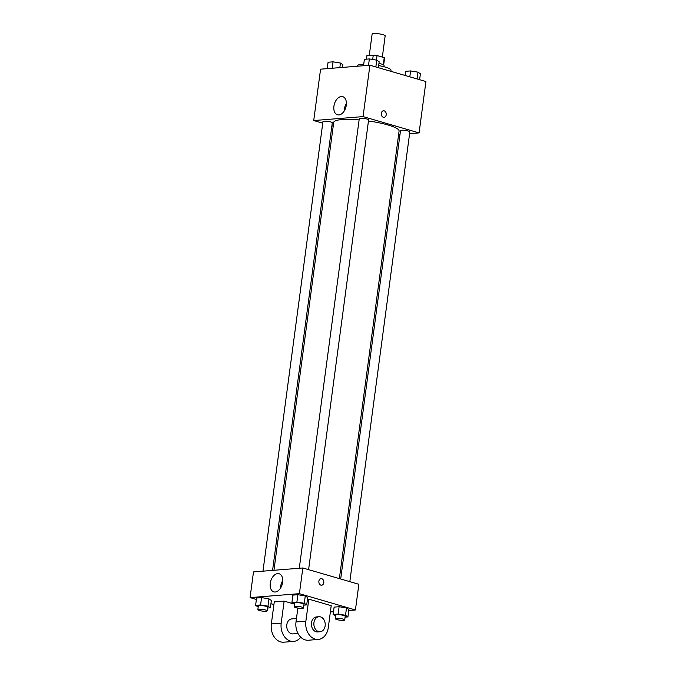 <?xml version="1.0" encoding="UTF-8"?>
<svg xmlns="http://www.w3.org/2000/svg" width="676" height="676" viewBox="0 0 676 676"><rect width="100%" height="100%" fill="white"/><g stroke="black" fill="none" stroke-linecap="round" stroke-linejoin="round"><path stroke-width="1.01" d="M382.337 57.097L385.168 35.853A6.591 1.191 -172.4 0 0 378.797 33.8A6.591 1.191 -172.4 0 0 372.113 34.113L369.265 55.432M366.468 59.167L366.933 55.626L373.262 55.119A8.94 1.614 -172.4 0 1 377.047 55.559L384.23 57.654A8.94 1.614 -172.4 0 1 384.568 58.187L383.655 64.997M366.933 55.626A8.94 1.614 -172.4 0 0 366.84 55.821L366.392 59.167M378.957 63.358A9.413 1.698 7.6 0 1 384.053 65.58L383.9 66.73M372.679 59.48L373.262 55.119M383.284 64.761L384.23 57.654M376.439 60.105L377.047 55.559M390.88 71.326L391.024 70.253A16.942 3.067 -172.4 0 0 378.661 65.597M363.722 64.245A16.942 3.067 -172.4 0 0 357.443 65.766L357.384 66.223M322.748 123.176L313.723 120.548L320.576 69.172L369.916 65.226L425.931 81.526L419.078 132.902L409.597 133.662M400.006 134.431L398.629 134.541M339.369 578.614L399.085 131.085A32.972 5.966 -172.4 0 0 368.462 120.987M359.108 119.922A32.972 5.966 -172.4 0 0 333.716 122.364L273.949 570.29M313.723 120.548L363.063 116.602L419.078 132.902M333.2 126.218L331.891 125.829M308.594 569.657L368.606 119.897A4.707 0.853 -172.4 0 0 364.051 118.427A4.707 0.853 -172.4 0 0 359.277 118.646L299.282 568.262M349.822 581.656L409.833 131.896A4.707 0.853 -172.4 0 0 405.287 130.426A4.707 0.853 -172.4 0 0 400.505 130.654L340.687 578.994M262.972 571.169L322.967 121.553A4.707 0.853 7.6 0 1 325.756 121.148A4.707 0.853 7.6 0 1 330.716 121.934A4.707 0.853 7.6 0 1 332.296 122.795L272.572 570.4M363.063 116.602L369.916 65.226M333.919 106.225A9.439 5.966 106.2 0 1 342.74 96.66A9.439 5.966 106.2 0 1 345.833 107.399A9.439 5.966 106.2 0 1 337.468 114.793A9.439 5.966 106.2 0 1 333.919 106.225M383.503 110.771A3.295 2.484 -94.6 0 1 384.196 110.847A3.295 2.484 -94.6 0 1 386.25 114.32A3.295 2.484 -94.6 0 1 384.027 117.337A3.295 2.484 -94.6 0 1 381.289 114.252A3.295 2.484 -94.6 0 1 383.503 110.771A3.295 2.484 -94.6 0 1 384.196 110.847A3.295 2.484 -94.6 0 1 386.25 114.32A3.295 2.484 -94.6 0 1 384.027 117.337M344.219 111.016A9.439 5.966 106.2 0 1 344.337 109.259A9.439 5.966 106.2 0 1 346.408 103.47M256.39 599.451L250.069 597.609L253.492 571.921L302.831 567.975L358.855 584.284L355.424 609.972L348.782 610.504M327.218 68.639L328.071 62.234L333.057 61.837L340.45 63.062L342.859 64.685L342.495 67.414M339.842 67.625L340.45 63.062M332.195 68.242L333.057 61.837M363.527 65.733L364.381 59.327L369.366 58.93L376.76 60.156L379.168 61.786L378.383 67.684M375.856 66.949L376.76 60.156M368.513 65.335L369.366 58.93M405.059 75.45L405.608 71.326L410.594 70.929L417.988 72.163L420.396 73.785L419.61 79.692M417.084 78.957L417.988 72.163M409.808 76.836L410.594 70.929M258.19 607.014L255.604 605.358L260.59 604.952L267.983 606.186L270.392 607.808L267.544 608.037M267.172 610.876L267.662 607.209A4.707 0.853 -172.4 0 0 263.108 605.738A4.707 0.853 -172.4 0 0 258.333 605.958L257.843 609.634A4.707 0.853 -172.4 0 0 259.423 610.496A4.707 0.853 -172.4 0 0 264.375 611.281A4.707 0.853 -172.4 0 0 267.172 610.876A4.707 0.853 -172.4 0 0 262.618 609.406A4.707 0.853 -172.4 0 0 257.843 609.634M267.983 606.186L268.955 598.843L271.372 600.474L270.392 607.808M255.604 605.358L256.584 598.015L261.561 597.618L268.955 598.843L271.372 600.474M260.59 604.952L261.561 597.618L268.955 598.843M294.499 604.107L291.914 602.451L296.899 602.054L304.293 603.279L306.701 604.91L303.862 605.13M303.482 607.969L303.972 604.302A4.707 0.853 -172.4 0 0 299.417 602.831A4.707 0.853 -172.4 0 0 294.643 603.06L294.153 606.727A4.707 0.853 -172.4 0 0 295.733 607.597A4.707 0.853 -172.4 0 0 300.685 608.375A4.707 0.853 -172.4 0 0 303.482 607.969A4.707 0.853 -172.4 0 0 298.927 606.507A4.707 0.853 -172.4 0 0 294.153 606.727M304.293 603.279L305.273 595.945L307.681 597.567L306.701 604.91M291.914 602.451L292.894 595.108L297.879 594.711L305.273 595.945L307.681 597.567M296.899 602.054L297.879 594.711L305.273 595.945M335.735 616.106L333.141 614.45L338.127 614.053L345.52 615.278L347.929 616.909L345.09 617.137M344.709 619.968L345.199 616.301A4.707 0.853 -172.4 0 0 340.653 614.839A4.707 0.853 -172.4 0 0 335.871 615.059L335.38 618.726A4.707 0.853 -172.4 0 0 336.961 619.596A4.707 0.853 -172.4 0 0 341.921 620.374A4.707 0.853 -172.4 0 0 344.709 619.968A4.707 0.853 -172.4 0 0 340.163 618.506A4.707 0.853 -172.4 0 0 335.38 618.726M345.52 615.278L346.501 607.944L348.909 609.566L347.929 616.909M333.141 614.45L334.121 607.116L339.107 606.71L346.501 607.944L348.909 609.566M338.127 614.053L339.107 606.71L346.501 607.944M273.924 604.555L270.941 603.685M282.636 582.298A9.439 5.966 106.2 0 1 273.814 591.863A9.439 5.966 106.2 0 1 270.721 581.123A9.439 5.966 106.2 0 1 279.087 573.73A9.439 5.966 106.2 0 1 282.636 582.298M250.069 597.609L299.4 593.663L302.831 567.975L358.855 584.284M253.492 571.921L302.831 567.975M282.754 580.54A9.439 5.966 -73.8 0 0 280.565 588.086M318.886 581.225A3.295 2.484 -94.6 0 1 321.075 578.648A3.295 2.484 -94.6 0 1 323.812 581.74A3.295 2.484 -94.6 0 1 321.599 585.222A3.295 2.484 -94.6 0 1 318.886 581.225M299.4 593.663L355.424 609.972M321.599 585.222A3.295 2.484 85.4 0 0 323.812 581.74A3.295 2.484 85.4 0 0 321.075 578.648M333.505 611.721L330.378 611.974M334.121 607.116L339.107 606.71M292.894 595.108L297.879 594.711M256.584 598.015L261.561 597.618M308.814 599.147L305.873 621.168A15.058 11.348 85.4 0 0 318.278 639.437A15.058 11.348 85.4 0 0 328.282 627.691L331.215 605.671L308.814 599.147L307.453 599.257M294.499 604.133L284.14 601.125L274.27 601.91L271.338 623.931A15.058 11.348 85.4 0 0 283.743 642.2L293.604 641.414A15.058 11.348 -94.6 0 1 281.199 623.137L271.338 623.931M296.46 618.523L291.804 618.895A7.529 5.67 85.4 0 0 286.725 625.807A7.529 5.67 85.4 0 0 291.424 633.742A7.529 5.67 85.4 0 0 293.004 633.902L298.015 633.505M284.14 601.125L281.199 623.137M300.719 637.164A15.058 11.348 -94.6 0 1 293.604 641.414M305.873 621.168L296.003 621.954L297.854 608.062M296.003 621.954A15.058 11.348 85.4 0 0 308.408 640.231L318.278 639.437M318.945 616.723L316.478 616.926A7.529 5.67 85.4 0 0 311.416 624.877A7.529 5.67 85.4 0 0 317.678 631.933L320.145 631.739A7.529 5.67 -94.6 0 1 313.884 624.683A7.529 5.67 -94.6 0 1 318.945 616.723A7.529 5.67 -94.6 0 1 320.525 616.892A7.529 5.67 -94.6 0 1 325.224 624.827A7.529 5.67 -94.6 0 1 320.145 631.739"/></g></svg>
